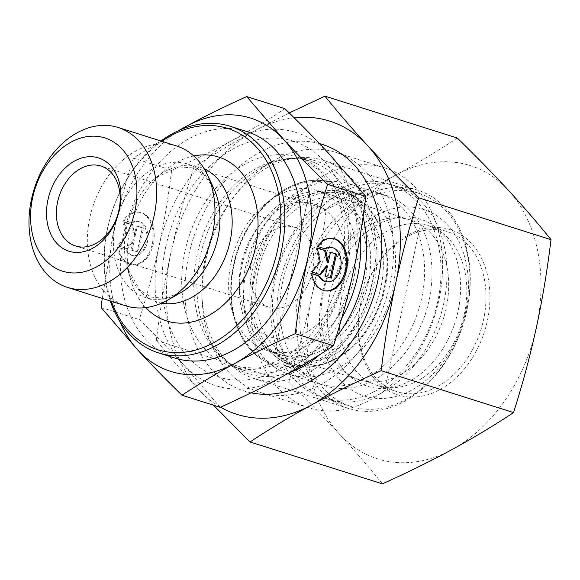 <?xml version="1.0" encoding="UTF-8"?>
<svg xmlns="http://www.w3.org/2000/svg" width="580" height="580" viewBox="0 0 580 580"><rect width="100%" height="100%" fill="white"/><g stroke="black" fill="none" stroke-linecap="round" stroke-linejoin="round"><path stroke-width="0.43" stroke-dasharray="2.9 2.17" d="M251.285 263.189A41.941 30.726 107.6 0 1 294.604 227.317A41.941 30.726 107.6 0 1 312.613 271.418A41.941 30.726 107.6 0 1 269.294 307.291A41.941 30.726 107.6 0 1 251.285 263.189M241.323 263.762A69.904 51.207 -72.4 0 0 305.232 332.993A69.904 51.207 -72.4 0 0 330.723 215.093A69.904 51.207 -72.4 0 0 241.323 263.762M317.572 246.478L324.495 248.849A17.32 11.694 -82.3 0 1 324.691 248.726M311.699 273.571L310.677 273.434A26.499 17.893 97.7 0 0 324.706 290.783A26.499 17.893 97.7 0 0 325.22 290.841M332.304 238.337A26.499 17.893 97.7 0 0 331.796 238.257A26.499 17.893 97.7 0 0 316.549 246.333M325.518 248.987L324.495 248.849M330.564 247.356A17.32 11.694 -82.3 0 1 339.837 266.082A17.32 11.694 -82.3 0 1 325.938 281.684M311.736 273.767L310.677 273.434M330.455 252.344L329.469 252.032L327.236 262.356M330.491 252.169L329.469 252.032M317.289 248.182L316.223 247.841L319.232 261.667L311.003 271.933L319.551 274.449M317.245 247.979L316.223 247.841M320.254 261.805L319.232 261.667M312.025 272.071L311.003 271.933M320.457 274.739L319.435 274.601M326.489 265.8L324.249 276.123L330.31 277.856M325.271 276.261L324.249 276.123M331.296 278.168L330.274 278.03M117.53 247.37A26.499 17.893 97.7 0 0 131.559 264.712A26.499 17.893 97.7 0 0 152.837 240.845A26.499 17.893 97.7 0 0 138.649 212.186A26.499 17.893 97.7 0 0 123.402 220.269L131.348 222.785A17.32 11.694 -82.3 0 1 137.424 221.292A17.32 11.694 -82.3 0 1 146.696 240.011A17.32 11.694 -82.3 0 1 132.791 255.613A17.32 11.694 -82.3 0 1 125.483 249.886L118.552 247.508L126.505 250.024A17.32 11.694 97.7 0 0 133.813 255.751A17.32 11.694 97.7 0 0 147.719 240.156A17.32 11.694 97.7 0 0 138.446 221.43A17.32 11.694 97.7 0 0 132.37 222.923L124.424 220.407A26.499 17.893 -82.3 0 1 139.671 212.323A26.499 17.893 -82.3 0 1 153.859 240.983A26.499 17.893 -82.3 0 1 132.581 264.85A26.499 17.893 -82.3 0 1 118.552 247.508M123.402 220.269L124.424 220.407M125.483 249.886L126.505 250.024M131.348 222.785L132.37 222.923M138.149 252.097L132.124 250.19L134.364 239.874L127.31 248.668L118.878 246L127.107 235.734L124.098 221.915L132.53 224.583L135.111 236.423L137.344 226.106L143.369 228.012L138.149 252.097L137.126 251.959L142.346 227.875L136.322 225.968L134.089 236.285L131.508 224.438L123.076 221.777L126.092 235.596L117.856 245.862L126.288 248.53L133.342 239.736L131.102 250.052L137.126 251.959M131.102 250.052L132.124 250.19M133.342 239.736L134.364 239.874M126.288 248.53L127.31 248.668M117.856 245.862L118.878 246M126.092 235.596L127.107 235.734M123.076 221.777L124.098 221.915M131.508 224.438L132.53 224.583M134.089 236.285L135.111 236.423M136.322 225.968L137.344 226.106M142.346 227.875L143.369 228.012M176.458 145.928A83.882 61.451 -72.4 0 0 92.561 207.364A83.882 61.451 -72.4 0 0 125.838 305.885M180.365 129.819A132.82 97.295 -72.4 0 0 113.68 231.674C118.748 208.256 125.331 183.744 133.429 158.137L160.718 140.947M162.741 139.744L178.43 130.674M102.24 298.41L113.68 231.674A132.82 97.295 -72.4 0 0 119.763 321.313M133.429 158.137L171.651 170.23C168.272 197.707 164.075 222.974 159.05 246.029L159.036 246.101C154.062 269.149 147.487 293.639 139.301 319.565C156.179 336.023 170.853 351.031 183.323 364.581L220.204 407.334M101.079 307.465L139.301 319.565M284.918 108.67C267.061 120.444 249.378 131.08 231.855 140.585C214.39 150.097 194.322 159.978 171.651 170.23M246.623 131.479A118.835 87.051 -72.4 0 0 127.774 218.508A118.835 87.051 -72.4 0 0 174.913 358.07M111.309 301.288A116.043 85.006 107.6 0 1 161.929 141.332M160.957 141.027A118.835 87.051 -72.4 0 0 110.338 300.976M145.797 307.625A85.985 62.988 107.6 0 1 130.645 279.792A85.985 62.988 107.6 0 1 165.38 170.034A85.985 62.988 107.6 0 1 193.785 155.984M159.05 246.029A132.82 97.295 107.6 0 1 231.855 140.585A132.82 97.295 107.6 0 1 328.94 153.685A132.82 97.295 107.6 0 1 353.22 272.238A132.82 97.295 107.6 0 1 280.408 377.682A132.82 97.295 107.6 0 1 183.323 364.581A132.82 97.295 107.6 0 1 159.036 246.101M368.177 283.41A83.882 61.451 107.6 0 1 281.539 355.156A83.882 61.451 107.6 0 1 268.815 348.798A83.882 61.451 107.6 0 1 245.529 266.952A83.882 61.451 107.6 0 1 318.087 193.089A83.882 61.451 107.6 0 1 332.159 195.206A83.882 61.451 107.6 0 1 368.177 283.41M429.026 300.52A99.963 73.225 -72.4 0 0 369.337 192.886A99.963 73.225 -72.4 0 0 282.859 280.916A99.963 73.225 -72.4 0 0 310.612 378.443A99.963 73.225 -72.4 0 0 429.026 300.52M231.101 262.392A83.882 61.451 107.6 0 1 317.738 190.639A83.882 61.451 107.6 0 1 351.016 289.159A83.882 61.451 107.6 0 1 267.119 350.595A83.882 61.451 107.6 0 1 231.101 262.392M205.806 259.978A125.824 92.177 -72.4 0 0 213.454 349.037A125.824 92.177 -72.4 0 0 259.833 392.283A125.824 92.177 -72.4 0 0 385.678 300.128A125.824 92.177 -72.4 0 0 335.762 152.351A125.824 92.177 -72.4 0 0 272.948 161.037A125.824 92.177 -72.4 0 0 205.806 259.978M254.881 275.507A125.824 92.177 107.6 0 1 384.83 167.881A125.824 92.177 107.6 0 1 434.746 315.658A125.824 92.177 107.6 0 1 308.901 407.812A125.824 92.177 107.6 0 1 254.881 275.507M274.173 279.748A111.846 81.932 -72.4 0 0 376.435 390.521A111.846 81.932 -72.4 0 0 417.216 201.883A111.846 81.932 -72.4 0 0 274.173 279.748M350.421 376.688A87.631 64.192 -72.4 0 0 350.98 377.159A87.631 64.192 -72.4 0 0 455.14 322.11A87.631 64.192 -72.4 0 0 401.614 217.159A87.631 64.192 -72.4 0 0 332.884 282.917A87.631 64.192 -72.4 0 0 350.421 376.688M343.215 370.656A83.882 61.451 107.6 0 1 326.424 280.894A83.882 61.451 107.6 0 1 392.211 217.95A83.882 61.451 107.6 0 1 410.176 219.9A83.882 61.451 107.6 0 1 443.453 318.413A83.882 61.451 107.6 0 1 359.556 379.849A83.882 61.451 107.6 0 1 343.744 371.106A83.882 61.451 107.6 0 1 343.215 370.656M369.177 194.851A99.963 73.225 -72.4 0 0 349.704 183.896A99.963 73.225 -72.4 0 0 336.632 181.475A99.963 73.225 -72.4 0 0 249.726 257.107A99.963 73.225 -72.4 0 0 277.298 368.967A99.963 73.225 -72.4 0 0 289.376 374.499A99.963 73.225 -72.4 0 0 383.996 315.44A99.963 73.225 -72.4 0 0 369.177 194.851M261.551 344.81A83.882 61.451 107.6 0 1 244.774 254.997A83.882 61.451 107.6 0 1 310.633 192.096A83.882 61.451 107.6 0 1 361.789 292.567A83.882 61.451 107.6 0 1 262.145 345.317A83.882 61.451 107.6 0 1 261.551 344.81M277.885 349.979A83.882 61.451 -72.4 0 0 294.227 359.172A83.882 61.451 -72.4 0 0 378.124 297.736A83.882 61.451 -72.4 0 0 344.846 199.223A83.882 61.451 -72.4 0 0 265.452 248.784A83.882 61.451 -72.4 0 0 277.885 349.979M449.333 355.322A111.846 81.932 107.6 0 1 351.125 406.507A111.846 81.932 107.6 0 1 306.755 275.152A111.846 81.932 107.6 0 1 418.615 193.242A111.846 81.932 107.6 0 1 440.409 205.494A111.846 81.932 107.6 0 1 449.333 355.322M450.348 351.262A97.868 71.688 -72.4 0 0 407.827 206.966A97.868 71.688 -72.4 0 0 323.647 350.001A97.868 71.688 -72.4 0 0 450.348 351.262M417.477 198.237A111.846 81.932 107.6 0 1 434.05 333.166A111.846 81.932 107.6 0 1 328.186 399.25A111.846 81.932 107.6 0 1 286.955 360.811A111.846 81.932 107.6 0 1 339.844 193.698A111.846 81.932 107.6 0 1 395.676 185.977A111.846 81.932 107.6 0 1 417.477 198.237M398.213 204.037A99.963 73.225 -72.4 0 0 378.733 193.082A99.963 73.225 -72.4 0 0 328.831 199.984A99.963 73.225 -72.4 0 0 281.568 349.334A99.963 73.225 -72.4 0 0 318.413 383.692A99.963 73.225 -72.4 0 0 413.033 324.626A99.963 73.225 -72.4 0 0 398.213 204.037M360.861 303.405A83.882 61.451 -72.4 0 0 396.872 391.652A83.882 61.451 -72.4 0 0 480.762 330.223A83.882 61.451 -72.4 0 0 447.492 231.703A83.882 61.451 -72.4 0 0 360.861 303.405M360.637 303.702A86.681 63.495 107.6 0 1 471.511 243.433A86.681 63.495 107.6 0 1 439.836 389.622A86.681 63.495 107.6 0 1 360.637 303.702M341.7 297.337A83.882 61.451 -72.4 0 0 377.703 385.591A83.882 61.451 -72.4 0 0 464.334 313.889A83.882 61.451 -72.4 0 0 428.323 225.642A83.882 61.451 -72.4 0 0 341.7 297.337M452.103 449.522A153.787 112.658 107.6 0 1 339.692 434.348A153.787 112.658 107.6 0 1 311.583 297.083A153.787 112.658 107.6 0 1 395.886 174.986A153.787 112.658 107.6 0 1 508.298 190.16A153.787 112.658 107.6 0 1 536.406 327.424A153.787 112.658 107.6 0 1 452.103 449.522M267.996 167.33A114.478 83.861 -72.4 0 0 202.123 280.401A114.478 83.861 -72.4 0 0 254.381 378.646A114.478 83.861 -72.4 0 0 372.592 280.8A114.478 83.861 -72.4 0 0 323.459 160.37A114.478 83.861 -72.4 0 0 267.996 167.33M251.082 392.812A129.326 94.736 107.6 0 1 185.071 284.678A129.326 94.736 107.6 0 1 259.717 152.315A129.326 94.736 107.6 0 1 319.515 143.615M466.842 310.626A114.478 83.861 -72.4 0 0 417.701 190.189A114.478 83.861 -72.4 0 0 303.217 274.028A114.478 83.861 -72.4 0 0 348.623 408.472A114.478 83.861 -72.4 0 0 466.842 310.626M457.315 138.033C437.697 151.039 417.216 163.357 395.886 174.986C374.47 186.593 351.233 198.034 326.177 209.322C322.509 239.634 317.644 268.888 311.583 297.083C305.435 325.25 297.808 353.633 288.709 382.227C307.385 400.396 324.38 417.774 339.692 434.348C354.916 450.899 369.156 467.4 382.394 483.85M193.807 167.431C213.433 154.425 233.914 142.107 255.243 130.478A153.787 112.658 -72.4 0 0 170.94 252.575C177.088 224.409 184.708 196.025 193.807 167.431L326.177 209.322M294.205 117.805A153.787 112.658 -72.4 0 0 255.243 130.478L289.268 112.933M213.498 405.21L199.049 389.84A153.787 112.658 -72.4 0 0 220.581 407.16M199.049 389.84C183.824 373.288 169.592 356.787 156.346 340.337C160.015 310.024 164.879 280.771 170.94 252.575A153.787 112.658 -72.4 0 0 199.049 389.84M156.346 340.337L288.709 382.227M310.09 188.935L274.768 352.299M385.352 387.295L420.674 223.931M161.668 303.151A70.775 51.845 107.6 0 1 127.31 268.062A70.775 51.845 107.6 0 1 155.904 177.712A70.775 51.845 107.6 0 1 204.189 168.78M130.645 279.792L127.31 268.062L139.896 290.138L151.605 297.17L164.604 298.308L180.532 292.784A70.057 51.316 107.6 0 1 116.435 264.85A70.057 51.316 107.6 0 1 145.16 174.087A70.057 51.316 107.6 0 1 213.657 188.116L203.805 174.428L192.524 167.881L178.901 166.895L155.904 177.712L165.38 170.034M165.677 246.993A123.728 90.639 107.6 0 1 323.923 160.856A123.728 90.639 107.6 0 1 278.806 369.54A123.728 90.639 107.6 0 1 165.677 246.993M363.051 217.174A111.621 81.766 -72.4 0 0 259.782 168.548A111.621 81.766 -72.4 0 0 200.223 256.317A111.621 81.766 -72.4 0 0 207.009 335.32A111.621 81.766 -72.4 0 0 290.051 372.346M320.131 354.365A111.621 81.766 -72.4 0 0 336.03 337.524M341.707 318.231A109.75 80.395 107.6 0 1 244.18 370.461A109.75 80.395 107.6 0 1 197.055 255.062A109.75 80.395 107.6 0 1 310.409 161.196A109.75 80.395 107.6 0 1 360.281 235.088M184.969 251.242A109.75 80.395 -72.4 0 0 232.094 366.64A109.75 80.395 -72.4 0 0 341.859 286.259A109.75 80.395 -72.4 0 0 298.323 157.368A109.75 80.395 -72.4 0 0 184.969 251.242M351.611 193.307A95.947 70.281 -72.4 0 0 320.37 180.467A95.947 70.281 -72.4 0 0 236.952 253.061A95.947 70.281 -72.4 0 0 263.421 360.426A95.947 70.281 -72.4 0 0 362.072 316.796A95.947 70.281 -72.4 0 0 351.611 193.307M350.168 194.227A94.569 69.274 107.6 0 1 326.931 354.532A94.569 69.274 107.6 0 1 232.522 273.325A94.569 69.274 107.6 0 1 350.168 194.227M273.637 354.887A90.132 66.026 107.6 0 1 255.62 258.39A90.132 66.026 107.6 0 1 326.38 190.805A90.132 66.026 107.6 0 1 381.343 298.758A90.132 66.026 107.6 0 1 274.282 355.431A90.132 66.026 107.6 0 1 273.637 354.887M275.449 354.112A88.776 65.032 107.6 0 1 297.272 203.624A88.776 65.032 107.6 0 1 385.896 279.857A88.776 65.032 107.6 0 1 275.449 354.112M332.818 238.394L331.796 238.257M325.728 290.921L324.706 290.783M131.559 264.712L132.581 264.85M138.649 212.186L139.671 212.323M132.791 255.613L133.813 255.751M137.424 221.292L138.446 221.43M294.604 227.317L100.927 166.025M269.294 307.291L75.617 246M268.815 348.798L310.612 378.443M318.087 193.089L369.337 192.886M267.119 350.595L281.539 355.156M317.738 190.639L332.159 195.206M213.454 349.037L207.009 335.32C216.079 353.793 228.469 365.501 244.18 370.461L232.094 366.64L258.122 368.3L285.186 357.824L306.559 340.25L324.64 315.969L338.408 284.751L344.926 251.278L344.012 221.545L336.755 195.308L320.479 170.904L298.323 157.368L310.409 161.196C294.705 156.209 277.827 158.659 259.782 168.548L272.948 161.037M384.83 167.881L335.762 152.351M308.901 407.812L259.833 392.283M343.744 371.106L350.98 377.159M392.211 217.95L401.614 217.159M336.632 181.475L320.37 180.467C283.779 177.03 243.027 216.652 233.559 264.98C224.627 304.558 237.343 345.107 263.421 360.426L277.298 368.967M262.145 345.317L274.282 355.431C304.522 382.757 357.12 360.339 377.355 311.214C404.593 254.192 374.767 184.15 326.38 190.805L310.633 192.096M410.176 219.9L344.846 199.223M359.556 379.849L294.227 359.172M418.615 193.242L395.676 185.977M351.125 406.507L328.186 399.25M378.733 193.082L349.704 183.896M318.413 383.692L289.376 374.499M281.568 349.334L286.955 360.811M328.831 199.984L339.844 193.698M377.703 385.591L396.872 391.652M428.323 225.642L447.492 231.703M417.701 190.189L323.459 160.37M348.623 408.472L254.381 378.646"/><path stroke-width="0.87" d="M317.572 246.478A26.499 17.893 -82.3 0 1 332.818 238.394A26.499 17.893 -82.3 0 1 347.007 267.054A26.499 17.893 -82.3 0 1 325.728 290.921A26.499 17.893 -82.3 0 1 311.699 273.571L319.645 276.087A17.32 11.694 97.7 0 0 326.953 281.822A17.32 11.694 97.7 0 0 340.859 266.22A17.32 11.694 97.7 0 0 331.586 247.493A17.32 11.694 97.7 0 0 325.518 248.987L317.572 246.478M325.22 290.841A26.499 17.893 97.7 0 0 345.985 266.916A26.499 17.893 97.7 0 0 332.304 238.337M324.691 248.726A17.32 11.694 -82.3 0 1 330.564 247.356L331.586 247.493M326.953 281.822L325.938 281.684A17.32 11.694 -82.3 0 1 318.623 275.95L311.736 273.767M319.645 276.087L318.623 275.95M336.509 254.076L331.296 278.168L325.271 276.261L327.504 265.937L320.457 274.739L312.025 272.071L320.254 261.805L317.245 247.979L325.677 250.647L328.258 262.493L330.491 252.169L336.509 254.076L330.455 252.344M328.258 262.493L327.236 262.356L324.655 250.509L317.289 248.182M325.677 250.647L324.655 250.509M319.551 274.449L326.489 265.8L327.504 265.937M330.31 277.856L335.486 253.938M154.135 215.673A83.882 61.451 -72.4 0 0 118.124 127.469A83.882 61.451 -72.4 0 0 34.227 188.906A83.882 61.451 -72.4 0 0 67.505 287.419A83.882 61.451 -72.4 0 0 154.135 215.673M134.843 211.432A69.904 51.207 107.6 0 1 45.443 260.094A69.904 51.207 107.6 0 1 70.934 142.194A69.904 51.207 107.6 0 1 134.843 211.432M119.509 209.373A48.93 35.844 -72.4 0 0 74.769 160.906A48.93 35.844 -72.4 0 0 56.927 243.44A48.93 35.844 -72.4 0 0 119.509 209.373M67.505 287.419L125.838 305.885A83.882 61.451 -72.4 0 0 167.714 300.092A83.882 61.451 -72.4 0 0 212.476 234.131A83.882 61.451 -72.4 0 0 207.379 174.761A83.882 61.451 -72.4 0 0 176.458 145.928L118.124 127.469M283.576 139.331C296.25 153.084 310.923 168.091 327.599 184.346C319.507 209.931 312.924 234.414 307.864 257.803A132.82 97.295 -72.4 0 0 283.576 139.331A132.82 97.295 -72.4 0 0 186.492 126.222C204.24 116.573 224.308 106.691 246.696 96.577L283.576 139.331M295.249 333.674C272.861 343.788 252.793 353.669 235.045 363.326A132.82 97.295 -72.4 0 0 307.849 257.875C302.767 281.286 298.57 306.552 295.249 333.674L333.471 345.767C341.663 319.819 348.246 295.307 353.22 272.238C358.237 249.182 362.442 223.916 365.82 196.439L328.94 153.685C316.47 140.135 301.796 125.135 284.918 108.67L246.696 96.577M178.43 130.674L186.492 126.222A132.82 97.295 -72.4 0 0 180.365 129.819M160.718 140.947L162.741 139.744M119.763 321.313A132.82 97.295 -72.4 0 0 137.96 350.219L101.079 307.465L102.24 298.41M181.989 395.234C165.307 378.979 150.633 363.979 137.96 350.219A132.82 97.295 -72.4 0 0 235.045 363.326C217.275 372.969 199.593 383.612 181.989 395.234L220.204 407.334C242.875 397.083 262.943 387.193 280.408 377.682C297.931 368.184 315.614 357.541 333.471 345.767M327.599 184.346L365.82 196.439M110.338 300.976A118.835 87.051 -72.4 0 0 158.579 352.901L174.913 358.07A118.835 87.051 -72.4 0 0 297.649 256.433A118.835 87.051 -72.4 0 0 246.623 131.479L230.289 126.309A118.835 87.051 -72.4 0 0 160.957 141.027M161.929 141.332A116.043 85.006 107.6 0 1 252.67 143.303A116.043 85.006 107.6 0 1 277.457 250.415A116.043 85.006 107.6 0 1 197.903 349.349A116.043 85.006 107.6 0 1 111.309 301.288M158.579 352.901A118.835 87.051 -72.4 0 0 281.314 251.263A118.835 87.051 -72.4 0 0 230.289 126.309M193.785 155.984A85.985 62.988 107.6 0 1 255.483 247.464A85.985 62.988 107.6 0 1 145.797 307.625M118.936 210.127A41.941 30.726 107.6 0 1 75.617 246A41.941 30.726 107.6 0 1 58.979 196.736A41.941 30.726 107.6 0 1 100.927 166.025A41.941 30.726 107.6 0 1 118.936 210.127M319.515 143.615A129.326 94.736 107.6 0 1 375.593 289.819A129.326 94.736 107.6 0 1 251.082 392.812M220.581 407.16A153.787 112.658 -72.4 0 0 311.467 405.014A153.787 112.658 -72.4 0 0 395.77 282.917A153.787 112.658 -72.4 0 0 367.655 145.653C382.967 162.226 399.961 179.604 418.637 197.773C409.538 226.367 401.918 254.75 395.77 282.917C389.702 311.112 384.837 340.366 381.176 370.678C356.12 381.966 332.884 393.407 311.467 405.014C290.13 416.643 269.656 428.961 250.031 441.967L382.394 483.85C407.45 472.57 430.686 461.129 452.103 449.522C473.439 437.893 493.913 425.575 513.539 412.568C522.638 383.974 530.258 355.591 536.406 327.424C542.467 299.229 547.332 269.976 551 239.663C537.754 223.213 523.523 206.712 508.298 190.16C492.986 173.579 475.991 156.209 457.315 138.033L324.952 96.15C338.198 112.6 352.43 129.101 367.655 145.653A153.787 112.658 -72.4 0 0 294.205 117.805M289.268 112.933L324.952 96.15M250.031 441.967L213.498 405.21M381.176 370.678L513.539 412.568M418.637 197.773L551 239.663M204.189 168.78A70.775 51.845 107.6 0 1 230.071 241.447A70.775 51.845 107.6 0 1 161.668 303.151M207.379 174.761L213.657 188.116A70.057 51.316 107.6 0 1 217.913 237.698A70.057 51.316 107.6 0 1 180.532 292.784L167.714 300.092M290.051 372.346A111.621 81.766 -72.4 0 0 320.131 354.365M336.03 337.524A111.621 81.766 -72.4 0 0 363.051 217.174M360.281 235.088A109.75 80.395 107.6 0 1 341.707 318.231"/></g></svg>
